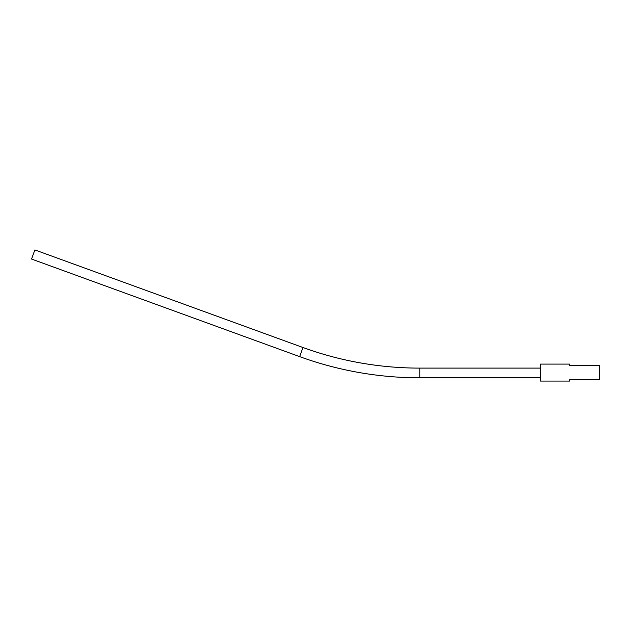 <?xml version="1.0" encoding="UTF-8"?>
<svg xmlns="http://www.w3.org/2000/svg" width="631" height="631" viewBox="0 0 631 631"><rect width="100%" height="100%" fill="white"/><g stroke="black" fill="none" stroke-linecap="round" stroke-linejoin="round"><path stroke-width="0.95" d="M569.659 365.412L599.45 365.412L599.45 379.752L569.659 379.752L569.659 381.069L540.562 381.069L540.562 364.095L569.659 364.095L569.659 365.412M540.562 368.11L419.789 368.11L419.789 377.811A351.238 351.238 0 0 1 299.654 356.625L31.55 259.049L34.871 249.931L302.975 347.515L299.654 356.625M419.789 368.11A341.545 341.545 0 0 1 302.975 347.515M540.562 377.811L419.789 377.811"/></g></svg>

